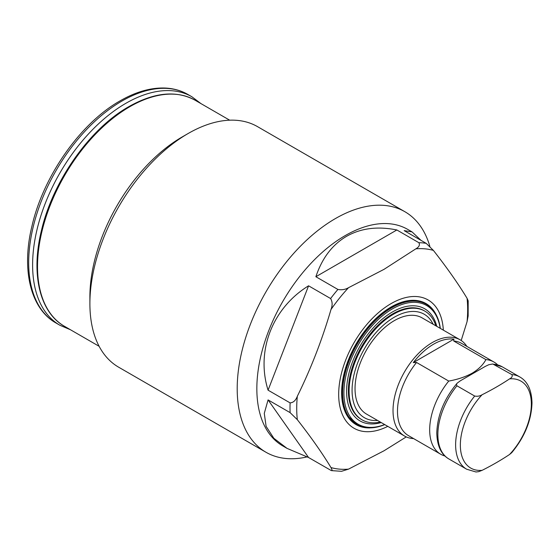 <?xml version="1.0" encoding="UTF-8"?>
<svg xmlns="http://www.w3.org/2000/svg" width="560" height="560" viewBox="0 0 560 560"><rect width="100%" height="100%" fill="white"/><g stroke="black" fill="none" stroke-linecap="round" stroke-linejoin="round"><path stroke-width="0.84" d="M306.831 456.96A138.88 80.185 -60 0 1 265.965 452.249L118.657 367.199A138.88 80.185 -60 0 1 89.894 303.625L89.894 296.821A130.55 75.376 -60 0 1 182.21 136.934L188.097 133.532A138.88 80.185 -60 0 1 188.104 133.532A138.88 80.185 -60 0 1 257.544 126.651L404.845 211.694A138.88 80.185 -60 0 1 429.856 246.379M384.769 424.613A69.44 40.089 -60 0 1 356.993 424.62A69.44 40.089 -60 0 1 346.346 368.97A69.44 40.089 -60 0 1 391.713 307.783A69.44 40.089 -60 0 1 426.433 304.339A69.44 40.089 -60 0 1 440.321 328.398M406.259 436.905L384.041 450.765L348.523 469.133A120.876 69.79 -60 0 1 330.981 467.565L332.087 469.973L332.059 470.435L331.268 470.554L308.567 457.513L287.049 448.385L282.73 445.893A124.992 72.163 -60 0 1 263.571 345.73A124.992 72.163 -60 0 1 345.226 235.585A124.992 72.163 -60 0 1 407.722 229.397L412.048 231.889L420.987 240.345M330.981 467.565C322.091 452.921 310.87 436.954 297.318 419.671A120.876 69.79 -60 0 1 297.318 396.284C310.947 368.641 322.168 339.717 330.981 309.519A120.876 69.79 -60 0 1 348.523 287.7C345.345 289.569 341.803 290.15 337.904 289.45L315.868 276.724C322.091 258.139 332.311 244.678 346.535 236.341C360.871 228.193 377.636 226.065 396.851 229.971L418.887 242.697C420.098 244.951 419.09 246.995 415.856 248.829A120.876 69.79 -60 0 1 433.391 250.397L426.188 243.348L404.152 230.622L412.048 231.889M287.049 448.385L273.833 438.277L266.119 426.398L264.278 413.371L268.072 399.903L290.108 412.629L297.318 419.671M297.318 396.284C295.75 400.435 293.342 402.64 290.108 402.892L268.072 390.173C255.78 350.896 272.391 308.084 308.567 285.81L330.603 298.536C332.486 301.7 332.612 305.361 330.981 309.519M424.872 311.143L424.151 310.723A62.769 36.239 120 0 0 392.763 313.838A62.769 36.239 120 0 0 351.757 369.145A62.769 36.239 120 0 0 361.382 419.447L362.103 419.867A62.769 36.239 -60 0 1 352.478 369.565A62.769 36.239 -60 0 1 393.484 314.251A62.769 36.239 -60 0 1 424.872 311.143A62.769 36.239 -60 0 1 435.876 325.829M380.324 422.051A62.769 36.239 -60 0 1 362.103 419.867M413.616 438.599A55.552 32.074 -60 0 1 404.523 436.023L366.548 414.099A55.552 32.074 -60 0 1 358.029 369.579A55.552 32.074 -60 0 1 394.324 320.628A55.552 32.074 -60 0 1 422.1 317.877L460.075 339.801A55.552 32.074 -60 0 1 466.858 346.388M377.552 420.448A59.752 34.496 -60 0 1 352.947 379.988A59.752 34.496 -60 0 1 394.324 317.198A59.752 34.496 -60 0 1 433.104 324.226M384.643 424.543A68.516 39.557 -60 0 1 344.071 388.262A68.516 39.557 -60 0 1 392.364 308.917A68.516 39.557 -60 0 1 440.195 328.321M265.965 452.249A138.88 80.185 -60 0 1 244.678 340.956A138.88 80.185 -60 0 1 335.405 218.575A138.88 80.185 -60 0 1 404.845 211.694M89.894 303.625A138.88 80.185 -60 0 1 188.097 133.532L182.21 136.934M387.779 426.356A74.067 42.763 -60 0 1 338.709 392.427A74.067 42.763 -60 0 1 391.055 303.625A74.067 42.763 -60 0 1 443.331 330.134M348.523 287.7L384.041 269.332L415.856 248.829M331.541 470.624L341.516 471.303L348.523 469.133M468.181 300.832L467.061 298.291A120.876 69.79 -60 0 1 467.061 321.678L468.146 315.966L468.174 300.832M467.061 321.678L461.195 340.501M433.391 250.397C447.02 267.778 458.241 283.738 467.061 298.291M315.868 276.724L396.851 229.971M308.567 457.513L268.072 399.903M268.072 390.173L308.567 285.81M509.579 378.875A273.875 158.123 0 0 1 496.335 387.086A273.875 158.123 0 0 1 482.111 394.73A50.204 28.987 120 0 0 460.348 445.095A50.204 28.987 120 0 0 482.111 470.33A273.875 158.123 0 0 0 496.335 462.679A273.875 158.123 0 0 0 509.579 454.468A50.204 28.987 120 0 0 531.342 404.103A50.204 28.987 120 0 0 509.579 378.875C511.966 377.615 512.729 376.18 511.861 374.584L492.793 363.993L502.131 366.758A53.235 30.737 120 0 0 494.102 364.329M482.111 394.73C479.934 396.109 477.456 396.55 474.684 396.046L456.925 385.798L456.407 384.349L457.184 383.152L460.432 380.744L485.352 366.359L488.845 364.707L492.793 363.993M482.111 470.33L478.674 471.66L475.986 471.982L466.655 469.217A53.235 30.737 -60 0 1 455.623 444.85A53.235 30.737 -60 0 1 474.684 396.046M511.861 374.584A53.235 30.737 -60 0 1 519.89 377.006C527.59 381.409 531.622 390.033 532 402.892C531.426 420.462 524.671 437.059 511.721 452.683L509.579 454.468M404.523 436.023A55.552 32.074 -60 0 1 396.011 391.51A55.552 32.074 -60 0 1 432.299 342.552A55.552 32.074 -60 0 1 460.075 339.801M453.726 341.019L485.919 359.604C483.168 364.749 478.604 369.271 472.241 373.17C465.493 376.838 457.66 379.47 448.735 381.073L416.549 362.481L413.294 362.6A54.481 31.458 -60 0 1 433.608 344.183A54.481 31.458 -60 0 1 453.922 339.143L453.726 341.019A53.235 30.737 -60 0 1 461.755 343.448L493.948 362.033A53.235 30.737 -60 0 1 497.609 364.833M444.962 456.015A53.235 30.737 -60 0 1 440.706 454.244A53.235 30.737 -60 0 1 448.735 381.073M440.706 454.244L408.52 435.659A53.235 30.737 -60 0 1 416.549 362.481M485.919 359.604A53.235 30.737 -60 0 1 493.948 362.033M453.922 339.143L413.294 362.6M99.134 346.304L64.561 326.347A130.55 75.376 -60 0 1 44.548 221.732A130.55 75.376 -60 0 1 129.836 106.694A130.55 75.376 -60 0 1 195.104 100.226L229.684 120.19M418.887 242.697A124.992 72.163 -60 0 1 426.188 243.348M290.108 412.629A124.992 72.163 -60 0 1 290.108 402.892M330.603 298.536A124.992 72.163 -60 0 1 337.904 289.45M381.206 422.562A64.729 37.373 -60 0 1 346.941 384.587A64.729 37.373 -60 0 1 392.364 312.004A64.729 37.373 -60 0 1 436.758 326.34M371.119 427.84A69.902 40.362 -60 0 1 342.685 380.261A69.902 40.362 -60 0 1 391.055 307.027A69.902 40.362 -60 0 1 436.282 314.965M70.441 329.742L59.934 325.276A131.936 76.174 -60 0 1 39.711 219.555A131.936 76.174 -60 0 1 125.902 103.292A131.936 76.174 -60 0 1 191.87 96.754L187.943 94.486A131.936 76.174 -60 0 0 121.975 101.024A131.936 76.174 -60 0 0 35.784 217.287A131.936 76.174 -60 0 0 56.007 323.008C30.317 308.602 21.28 269.423 32.025 225.799C43.463 175.889 80.682 122.976 120.127 100.842C135.499 91.994 150.192 87.717 164.206 88.011C172.942 88.263 180.859 90.419 187.943 94.486M456.925 385.798A53.235 30.737 120 0 0 437.864 434.595A53.235 30.737 120 0 0 448.896 458.969L466.655 469.217M426.433 304.339L425.446 303.772C416.017 298.55 404.523 299.705 390.957 307.237L376.67 317.94L363.587 332.661L352.863 350.105L345.45 368.753L341.985 386.967L342.741 403.144L347.592 415.842L356.993 424.62M64.561 326.347C39.774 312.543 30.709 274.106 41.37 230.832C52.717 181.237 89.831 128.506 128.905 106.603C154.378 92.274 176.449 90.146 195.104 100.226M59.934 325.276L56.007 323.008M200.984 103.621L191.87 96.754M448.896 458.969C441.189 454.559 437.157 445.935 436.779 433.083C437.353 415.513 444.115 398.916 457.058 383.292M502.131 366.758L519.89 377.006"/></g></svg>
